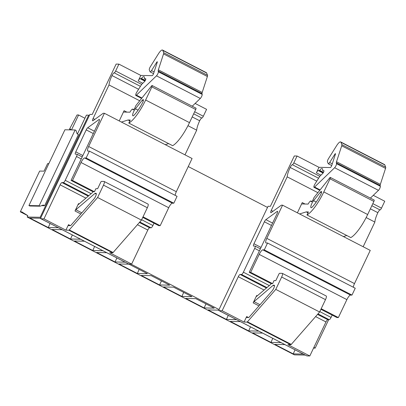 <?xml version="1.0" encoding="UTF-8"?>
<svg xmlns="http://www.w3.org/2000/svg" width="406" height="406" viewBox="0 0 406 406"><rect width="100%" height="100%" fill="white"/><g stroke="black" fill="none" stroke-linecap="round" stroke-linejoin="round"><path stroke-width="0.61" d="M128.585 263.941A2.553 0.66 -62.7 0 0 128.646 263.996L40.97 218.778A2.553 0.66 -62.7 0 1 41.407 216.494L89.345 115.537L88.645 115.177L40.164 217.276L27.177 217.027L27.826 215.652L21.762 211.841L20.3 211.815L39.651 171.068L44.026 171.149L47.614 163.598L48.847 163.618M219.118 309.575L130.874 264.057M40.95 217.682L40.164 217.276M306.748 355.834A2.553 0.66 -62.7 0 0 306.814 355.889L219.133 310.671A2.553 0.66 -62.7 0 1 219.575 308.387L267.513 207.43L188.262 166.556M305.226 355.072L294.426 354.864L27.177 217.027M27.811 215.687L20.3 211.815M70.532 129.651L69.527 129.133L77.044 114.954L78.602 114.984L71.517 129.905M70.426 129.884L70.771 129.159L69.527 129.133M41.554 205.659L44.619 205.72L78.429 134.523L77.11 133.843L76.008 130.427L75.13 129.971L39.149 205.746L28.933 205.553L29.811 206.004L40.027 206.197L39.149 205.746M77.434 134.01L86.397 115.131L88.645 115.177M293.223 353.885L303.292 354.078L284.88 344.582L274.811 344.389L293.223 353.885L295.06 349.83M270.954 342.4L281.023 342.593L262.611 333.093L252.542 332.9L270.954 342.4L272.786 338.345M248.685 330.91L258.754 331.103L240.342 321.608L230.273 321.415L248.685 330.91L250.517 326.855M226.411 319.426L236.485 319.618L218.068 310.123L207.999 309.93L226.411 319.426L228.248 315.371M204.142 307.941L214.211 308.134L195.799 298.633L185.73 298.44L204.142 307.941L205.974 303.886M181.873 296.451L191.942 296.644L173.529 287.149L163.461 286.956L181.873 296.451L183.705 292.396M159.599 284.966L169.672 285.159L151.255 275.659L141.186 275.471L159.599 284.966L161.436 280.911M137.329 273.482L147.398 273.669L128.986 264.174L118.917 263.981L137.329 273.482L139.162 269.422M115.06 261.992L125.129 262.185L106.717 252.689L96.648 252.496L115.06 261.992L116.892 257.937M92.786 250.507L102.86 250.7L84.443 241.2L74.374 241.012L92.786 250.507L94.623 246.452M70.517 239.017L80.586 239.21L62.174 229.715L52.105 229.522L70.517 239.017L72.354 234.962M84.92 118.242L78.602 114.984M48.248 227.533L58.317 227.725L39.905 218.23L29.836 218.037L48.248 227.533L50.08 223.478M313.564 348.079L315.168 348.109L314.29 347.653L314.077 346.998M313.767 347.648L314.29 347.653M328.662 319.689L315.168 348.109M40.027 206.197L43.305 205.04L44.619 205.72M28.933 205.553L64.914 129.778L75.13 129.971M129.834 120.917L128.068 120.003L121.419 122.059M168.652 143.622L165.262 144.673M195.717 109.518L151.874 86.909A1.533 0.396 -62.7 0 0 152.138 85.539L195.981 108.148A1.533 0.396 -62.7 0 1 195.717 109.518L189.485 122.637A26.542 6.861 117.3 0 1 172.651 145.688L128.809 123.074L130.25 120.044L128.068 120.003M126.88 112.127L124.089 110.691A1.533 0.396 -62.7 0 0 123.825 112.056A1.533 0.396 -62.7 0 0 123.876 112.071L129.981 112.188A4.085 1.056 117.3 0 1 132.752 109.123A4.085 1.056 117.3 0 1 132.96 109.518L133.503 109.798M152.138 85.539A1.533 0.396 -62.7 0 0 151.59 85.92L136.193 105.205A1.533 0.396 117.3 0 0 135.376 106.732A2.553 0.66 117.3 0 1 134.203 109.026A2.553 0.66 117.3 0 1 133.097 109.919A2.553 0.66 117.3 0 1 132.96 109.518M151.874 86.909L145.647 100.028A26.542 6.861 117.3 0 1 128.809 123.074M187.978 125.682L196.702 130.179L184.989 154.848M139.72 100.789L109.021 84.961L93.086 118.516A2.553 0.66 -62.7 0 0 92.644 120.795A2.553 0.66 -62.7 0 0 93.045 120.683L103.236 113.264L104.403 113.284L88.645 146.48A5.105 1.319 -62.7 0 0 87.762 151.047A5.105 1.319 -62.7 0 0 87.929 151.083L89.386 151.113L86.128 157.98L84.666 157.954A5.105 1.319 -62.7 0 0 81.033 162.501L72.512 180.452L71.05 180.421A1.533 0.396 -62.7 0 0 71.146 180.223L98.922 121.734A2.553 0.66 -62.7 0 0 99.363 119.45A2.553 0.66 -62.7 0 0 98.962 119.562L87.711 127.753A2.553 0.66 -62.7 0 0 86.209 129.895L75.775 151.869A2.553 0.66 -62.7 0 0 75.338 154.153A2.553 0.66 -62.7 0 0 75.42 154.173L76.881 154.199A2.553 0.66 -62.7 0 1 76.962 154.219A2.553 0.66 -62.7 0 1 76.521 156.503L65.219 180.31A2.553 0.66 -62.7 0 1 63.402 182.588L61.94 182.558A2.553 0.66 -62.7 0 0 60.124 184.837L43.97 218.854L41.052 218.798A2.553 0.66 -62.7 0 1 40.97 218.778M124.089 110.691L119.227 120.932M140.831 75.435L152.199 75.653A1.548 0.401 117.3 0 0 153.534 73.689L157.249 62.28A1.02 0.264 -62.7 0 0 157.269 61.753A1.02 0.264 -62.7 0 0 156.721 62.27L151.509 70.593A2.553 0.66 -62.7 0 1 150.139 71.877A2.553 0.66 -62.7 0 1 150.037 71.755L149.286 69.832A2.553 0.66 -62.7 0 1 150.357 66.701L158.381 53.886A7.658 1.979 -62.7 0 1 162.491 50.034A7.658 1.979 -62.7 0 1 162.791 50.405L163.694 52.704A2.553 0.66 -62.7 0 1 163.542 53.896L158.345 69.852A2.553 0.66 -62.7 0 0 158.173 70.969L158.34 71.781A2.553 0.66 -62.7 0 1 157.822 73.765A2.553 0.66 -62.7 0 1 156.467 75.841L136.401 95.151A2.553 0.66 -62.7 0 1 135.807 95.43A2.553 0.66 -62.7 0 1 136.776 92.177L141.699 84.316L144.592 81.53A1.654 0.426 117.3 0 0 145.566 79.962A1.654 0.426 117.3 0 0 145.724 78.774A1.654 0.426 117.3 0 0 145.668 78.759L144.506 78.739A1.02 0.264 117.3 0 1 144.47 78.728A1.02 0.264 117.3 0 1 144.419 78.495A7.77 2.01 117.3 0 0 144.044 76.709A7.77 2.01 117.3 0 0 141.43 78.439A1.02 0.264 117.3 0 1 141.115 78.673L140.04 78.652A2.553 0.66 -62.7 0 0 138.223 80.931L140.831 75.435L118.912 64.128L115.644 71.004A2.04 0.528 -62.7 0 1 114.193 72.826A3.065 0.792 -62.7 0 0 112.01 75.557L138.598 89.269M196.702 130.179A13.276 3.431 117.3 0 1 199.691 120.78A3.065 0.792 -62.7 0 1 201.873 118.044A2.04 0.528 -62.7 0 0 203.325 116.228L206.588 109.351L195.124 103.439M89.345 115.537L89.888 114.396L92.223 114.441L116.136 64.077L118.912 64.128M109.021 84.961A13.276 3.431 117.3 0 1 112.01 75.557M128.646 263.996A2.553 0.66 -62.7 0 0 128.732 264.017L41.052 218.798M89.386 151.113L177.067 196.337L173.809 203.203L172.347 203.178A5.105 1.319 -62.7 0 0 168.713 207.725L160.192 225.675L158.731 225.645L142.745 217.403M173.809 203.203L86.128 157.98M104.403 113.284L192.084 158.507L176.326 191.703A5.105 1.319 -62.7 0 0 175.169 195.357M162.491 50.034L206.329 72.644A7.658 1.979 -62.7 0 1 206.634 73.014L207.532 75.313A2.553 0.66 -62.7 0 1 207.385 76.506L202.188 92.466A2.553 0.66 -62.7 0 0 202.01 93.578L202.178 94.395A2.553 0.66 -62.7 0 1 201.66 96.379A2.553 0.66 -62.7 0 1 200.305 98.45L192.236 106.22M71.05 180.421L92.969 191.728A1.533 0.396 -62.7 0 1 92.223 192.769L78.52 204.446A1.02 0.264 -62.7 0 1 78.322 204.522A1.02 0.264 -62.7 0 1 78.5 203.609L74.998 210.973A1.533 0.396 117.3 0 1 75.846 209.735L94.989 193.423A1.533 0.396 117.3 0 1 95.232 193.297L95.994 193.312A3.573 0.924 117.3 0 1 96.11 193.342A3.573 0.924 117.3 0 1 95.872 195.662A3.573 0.924 117.3 0 1 93.933 199.021L70.827 225.426A1.02 0.264 117.3 0 1 70.542 225.629L68.355 225.589A1.02 0.264 117.3 0 1 68.325 225.579A1.02 0.264 117.3 0 1 68.497 224.665L65.894 230.156L43.97 218.854M92.969 191.728L94.431 191.754L72.512 180.452M94.431 191.754L95.887 188.688L97.638 188.724L100.683 182.314A1.02 0.264 117.3 0 1 101.409 181.401L104.063 181.452A4.085 1.056 117.3 0 1 104.195 181.487A4.085 1.056 117.3 0 1 103.489 185.136L97.618 197.499L69.259 229.913A1.533 0.396 117.3 0 1 68.837 230.212L65.894 230.156M135.411 108.808L142.166 100.353A3.065 0.792 117.3 0 1 143.267 99.582A3.065 0.792 117.3 0 1 142.531 102.738A20.427 5.283 117.3 0 1 134.056 115.182A4.598 1.188 117.3 0 1 132.853 115.822A4.598 1.188 117.3 0 1 133.082 113.046A4.598 1.188 117.3 0 1 135.411 108.808L138.065 110.173M104.195 181.487L148.033 204.096A4.085 1.056 -62.7 0 1 147.332 207.75L141.461 220.113L113.096 252.522A1.533 0.396 -62.7 0 1 112.675 252.826L109.732 252.771L131.651 264.073L147.804 230.055A2.553 0.66 117.3 0 1 149.621 227.781L151.083 227.812A2.553 0.66 117.3 0 0 152.895 225.533L154.001 223.209M131.651 264.073L128.732 264.017M141.461 220.113L97.618 197.499M143.024 216.819L160.192 225.675M308.002 212.81L306.231 211.896L299.587 213.952M346.815 235.516L343.425 236.566M373.88 201.412L330.042 178.802A1.533 0.396 -62.7 0 0 330.306 177.432L374.144 200.041A1.533 0.396 -62.7 0 1 373.88 201.412L367.653 214.53A26.542 6.861 117.3 0 1 350.814 237.581L306.977 214.967L308.413 211.937L306.231 211.896M305.048 204.02L302.257 202.579A1.533 0.396 -62.7 0 0 301.993 203.949A1.533 0.396 -62.7 0 0 302.044 203.964L308.149 204.081A4.085 1.056 117.3 0 1 310.915 201.016A4.085 1.056 117.3 0 1 311.123 201.412L311.671 201.691M330.306 177.432A1.533 0.396 -62.7 0 0 329.753 177.813L314.361 197.098A1.533 0.396 117.3 0 0 313.544 198.625A2.553 0.66 117.3 0 1 312.371 200.919A2.553 0.66 117.3 0 1 311.265 201.812A2.553 0.66 117.3 0 1 311.123 201.412M330.042 178.802L323.81 191.921A26.542 6.861 117.3 0 1 306.977 214.967M366.146 217.575L374.865 222.072L363.152 246.741M317.883 192.683L287.184 176.849L271.254 210.404A2.553 0.66 -62.7 0 0 270.812 212.688A2.553 0.66 -62.7 0 0 271.208 212.577L281.404 205.157L282.571 205.177L266.808 238.373A5.105 1.319 -62.7 0 0 265.93 242.935A5.105 1.319 -62.7 0 0 266.092 242.976L267.554 243.006L264.291 249.873L262.834 249.847A5.105 1.319 -62.7 0 0 259.201 254.395L250.68 272.345L272.599 283.647L271.132 283.621L249.213 272.314L250.68 272.345M302.257 202.579L297.395 212.825M374.865 222.072A13.276 3.431 117.3 0 1 377.859 212.673A3.065 0.792 -62.7 0 1 380.036 209.938A2.04 0.528 -62.7 0 0 381.493 208.121L384.756 201.244L373.292 195.332M267.513 207.43L268.056 206.289L270.391 206.329L294.304 155.97L297.075 156.021L293.812 162.897A2.04 0.528 -62.7 0 1 292.361 164.719A3.065 0.792 -62.7 0 0 290.178 167.45L316.766 181.162M335.341 154.397L334.889 154.163A1.02 0.264 -62.7 0 1 335.437 153.646A1.02 0.264 -62.7 0 1 335.417 154.173L331.702 165.582A1.548 0.401 117.3 0 1 330.362 167.546L318.994 167.328L297.075 156.021M287.184 176.849A13.276 3.431 117.3 0 1 290.178 167.45M318.994 167.328L316.386 172.824A2.553 0.66 -62.7 0 1 318.202 170.545L319.283 170.566L323.333 172.657M219.133 310.671A2.553 0.66 -62.7 0 0 219.215 310.686L222.138 310.742L238.292 276.725A2.553 0.66 117.3 0 1 240.108 274.451L241.565 274.481L266.965 287.58M306.814 355.889A2.553 0.66 -62.7 0 0 306.895 355.91L219.215 310.686M267.554 243.006L355.235 288.23L351.972 295.096L350.515 295.071A5.105 1.319 -62.7 0 0 346.881 299.618L338.36 317.568L321.192 308.712M351.972 295.096L264.291 249.873M282.571 205.177L370.252 250.4L354.489 283.596A5.105 1.319 -62.7 0 0 353.337 287.25M319.283 170.566A1.02 0.264 117.3 0 0 319.593 170.332A7.77 2.01 117.3 0 1 322.207 168.602A7.77 2.01 117.3 0 1 322.587 170.388A1.02 0.264 117.3 0 0 322.638 170.621A1.02 0.264 117.3 0 0 322.668 170.632L323.836 170.652A1.654 0.426 117.3 0 1 323.887 170.667A1.654 0.426 117.3 0 1 323.729 171.855A1.654 0.426 117.3 0 1 322.755 173.423L319.862 176.209L314.944 184.07A2.553 0.66 -62.7 0 0 313.975 187.323A2.553 0.66 -62.7 0 0 314.569 187.044L334.635 167.734A2.553 0.66 -62.7 0 0 335.985 165.658A2.553 0.66 -62.7 0 0 336.503 163.674L336.341 162.862A2.553 0.66 -62.7 0 1 336.513 161.745L341.71 145.79A2.553 0.66 -62.7 0 0 341.862 144.597L340.959 142.298A7.658 1.979 -62.7 0 0 340.654 141.927A7.658 1.979 -62.7 0 0 336.549 145.779L328.525 158.594A2.553 0.66 -62.7 0 0 327.449 161.725L328.205 163.648A2.553 0.66 -62.7 0 0 328.307 163.77A2.553 0.66 -62.7 0 0 329.677 162.486L334.889 154.163M340.654 141.927L384.497 164.537A7.658 1.979 -62.7 0 1 384.797 164.907L385.7 167.206A2.553 0.66 -62.7 0 1 385.548 168.399L380.351 184.36A2.553 0.66 -62.7 0 0 380.178 185.471L380.346 186.288A2.553 0.66 -62.7 0 1 379.828 188.272A2.553 0.66 -62.7 0 1 378.473 190.343L370.404 198.113M325.495 299.643L281.657 277.029A4.085 1.056 -62.7 0 0 282.363 273.38L326.201 295.989A4.085 1.056 117.3 0 1 325.495 299.643L319.623 312.006L291.264 344.415A1.533 0.396 117.3 0 1 290.843 344.719L287.895 344.664L309.819 355.966L325.972 321.948A2.553 0.66 -62.7 0 1 327.784 319.674L329.246 319.705A2.553 0.66 -62.7 0 0 331.063 317.426L332.169 315.102M320.913 309.296L336.894 317.538L338.36 317.568M313.579 200.701L320.329 192.246A3.065 0.792 117.3 0 1 321.43 191.475A3.065 0.792 117.3 0 1 320.694 194.631A20.427 5.283 117.3 0 1 312.219 207.075A4.598 1.188 117.3 0 1 311.016 207.715A4.598 1.188 117.3 0 1 311.25 204.939A4.598 1.188 117.3 0 1 313.579 200.701L316.228 202.066M241.565 274.481A2.553 0.66 117.3 0 0 243.382 272.203L254.689 248.396A2.553 0.66 117.3 0 0 255.13 246.112A2.553 0.66 117.3 0 0 255.044 246.092L253.588 246.066A2.553 0.66 117.3 0 1 253.501 246.046A2.553 0.66 117.3 0 1 253.943 243.762L264.377 221.788A2.553 0.66 117.3 0 1 265.879 219.646L277.131 211.455A2.553 0.66 117.3 0 1 277.526 211.343A2.553 0.66 117.3 0 1 277.085 213.627L249.314 272.116A1.533 0.396 117.3 0 1 249.213 272.314M271.132 283.621A1.533 0.396 117.3 0 1 270.391 284.662L256.683 296.339A1.02 0.264 117.3 0 1 256.485 296.416A1.02 0.264 117.3 0 1 256.663 295.502L257.292 295.822M309.819 355.966L306.895 355.91M222.138 310.742L244.057 322.049L246.665 316.558L248.528 317.517M290.843 344.719L247 322.105L244.057 322.049M247 322.105A1.533 0.396 -62.7 0 0 247.421 321.806L275.786 289.392L319.623 312.006M281.657 277.029L275.786 289.392M282.363 273.38A4.085 1.056 -62.7 0 0 282.226 273.345L279.577 273.294A1.02 0.264 -62.7 0 0 278.851 274.207L275.806 280.617L274.055 280.582L272.599 283.647M256.663 295.502L253.166 302.866A1.533 0.396 117.3 0 1 254.009 301.628L273.152 285.317A1.533 0.396 117.3 0 1 273.4 285.19L274.162 285.205A3.573 0.924 117.3 0 1 274.278 285.235A3.573 0.924 117.3 0 1 274.035 287.555A3.573 0.924 117.3 0 1 272.096 290.914L248.99 317.319A1.02 0.264 117.3 0 1 248.711 317.522L246.523 317.477A1.02 0.264 117.3 0 1 246.488 317.472A1.02 0.264 117.3 0 1 246.665 316.558M189.485 122.637L145.647 100.028M94.806 119.4L93.086 118.516M192.205 116.918L199.691 120.78M201.873 118.044L193.672 113.817M140.425 86.351L114.193 72.826M203.325 116.228L194.657 111.757M141.638 84.407L115.644 71.004M142.775 83.276L138.223 80.931M144.901 81.164L140.04 78.652M172.347 203.178L84.666 157.954M168.713 207.725L81.033 162.501M176.326 191.703L88.645 146.48M141.938 98.008L136.401 95.151M200.305 98.45L156.467 75.841M202.178 94.395L158.34 71.781M202.01 93.578L158.173 70.969M202.188 92.466L158.345 69.852M207.385 76.506L163.542 53.896M207.532 75.313L163.694 52.704M206.634 73.014L162.791 50.405M154.107 71.933L151.509 70.593M157.178 62.504L156.721 62.27M144.506 78.739L145.759 79.383M141.43 78.439L145.338 80.454M141.115 78.673L145.165 80.764M94.42 131.214L87.711 127.753M99.5 119.841L98.962 119.562M93.309 133.554L86.209 129.895M82.875 155.528L75.775 151.869M88.269 196.139L61.94 182.558M88.797 195.687L63.402 182.588M91.147 193.687L65.219 180.31M85.92 198.138L60.124 184.837M81.251 158.944L76.521 156.503M79.124 203.929L78.5 203.609M96.303 193.85L95.232 193.297M96.293 194.098L94.989 193.423M81.85 212.83L75.846 209.735M80.84 213.982L74.998 210.973M70.36 225.624L68.497 224.665M142.166 100.353L143.277 100.927M139.811 221.996L151.083 227.812M139.375 222.498L149.621 227.781M141.643 219.727L152.895 225.533M137.436 224.711L147.804 230.055M112.675 252.826L68.837 230.212M113.096 252.522L69.259 229.913M147.332 207.75L103.489 185.136M367.653 214.53L323.81 191.921M272.974 211.293L271.254 210.404M370.368 208.811L377.859 212.673M380.036 209.938L371.84 205.71M318.588 178.244L292.361 164.719M381.493 208.121L372.82 203.645M319.806 176.3L293.812 162.897M320.943 175.169L316.386 172.824M323.069 173.057L318.202 170.545M350.515 295.071L262.834 249.847M346.881 299.618L259.201 254.395M354.489 283.596L266.808 238.373M320.106 189.901L314.569 187.044M378.473 190.343L334.635 167.734M380.346 186.288L336.503 163.674M380.178 185.471L336.341 162.862M380.351 184.36L336.513 161.745M385.548 168.399L341.71 145.79M385.7 167.206L341.862 144.597M384.797 164.907L340.959 142.298M332.27 163.826L329.677 162.486M319.593 170.332L323.501 172.347M329.246 319.705L317.974 313.889M327.784 319.674L317.538 314.391M331.063 317.426L319.806 311.62M325.972 321.948L315.604 316.604M320.329 192.246L321.44 192.82M277.131 211.455L277.668 211.734M265.879 219.646L272.583 223.107M264.377 221.788L271.472 225.447M253.943 243.762L261.038 247.421M240.108 274.451L266.432 288.032M243.382 272.203L269.315 285.58M238.292 276.725L264.088 290.031M254.689 248.396L259.419 250.837M291.264 344.415L247.421 321.806M273.4 285.19L274.471 285.743M273.152 285.317L274.456 285.986M254.009 301.628L260.013 304.723M253.166 302.866L259.003 305.875M132.752 109.123L133.711 109.62M141.608 98.419L135.807 95.43M153.549 73.638L150.139 71.877M144.47 78.728L145.754 79.393M82.21 156.929L76.962 154.219M310.915 201.016L311.879 201.513M319.776 190.312L313.975 187.323M331.717 165.531L328.307 163.77M255.13 246.112L260.378 248.822"/></g></svg>
